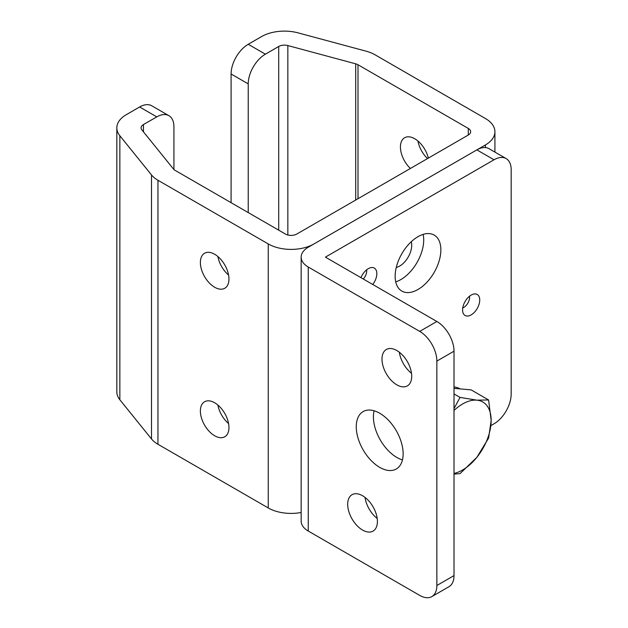 <?xml version="1.0" encoding="UTF-8"?>
<svg xmlns="http://www.w3.org/2000/svg" width="628" height="628" viewBox="0 0 628 628"><rect width="100%" height="100%" fill="white"/><g stroke="black" fill="none" stroke-linecap="round" stroke-linejoin="round"><path stroke-width="0.94" d="M410.382 168.469A20.206 11.665 60 0 1 404.62 137.752A20.206 11.665 60 0 1 414.723 138.749A20.206 11.665 60 0 1 428.335 158.099M427.535 158.57A20.206 11.665 60 0 1 417.95 141.041M214.666 254.254A20.206 11.665 -120 0 0 204.555 253.257A20.206 11.665 -120 0 0 201.462 269.443A20.206 11.665 -120 0 0 214.666 287.255A20.206 11.665 -120 0 0 224.769 288.26A20.206 11.665 -120 0 0 227.862 272.065A20.206 11.665 -120 0 0 214.666 254.254M217.892 256.546A20.206 11.665 -120 0 0 228.584 275.064M214.666 402.76A20.206 11.665 -120 0 0 204.555 401.763A20.206 11.665 -120 0 0 201.462 417.958A20.206 11.665 -120 0 0 214.666 435.761A20.206 11.665 -120 0 0 224.769 436.766A20.206 11.665 -120 0 0 227.862 420.572A20.206 11.665 -120 0 0 214.666 402.76M217.892 405.052A20.206 11.665 -120 0 0 228.584 423.57M396.26 267.45A16.98 9.805 120 0 0 399.706 266.044A16.98 9.805 120 0 0 411.254 241.741M265.377 54.181A24.249 14.004 120 0 0 248.233 83.877L231.088 73.978A24.249 14.004 -60 0 1 248.233 44.282L265.377 54.181L278.706 46.488A8.086 4.671 180 0 1 287.844 45.554L355.707 63.828A8.086 4.671 180 0 1 358.007 64.755L468.3 128.434A8.086 4.671 180 0 1 470.662 131.731A8.086 4.671 180 0 1 468.3 135.028L296.816 234.032A8.086 4.671 180 0 1 285.387 234.032L175.102 170.361A8.086 4.671 180 0 1 173.485 169.034L141.842 129.847A8.086 4.671 180 0 1 141.08 127.877A8.086 4.671 180 0 1 143.451 124.572L156.78 116.879A24.249 14.004 120 0 1 168.901 115.678A24.249 14.004 120 0 1 173.925 126.778L173.925 169.497M248.233 44.282L261.562 36.581A32.334 18.667 180 0 1 298.088 32.868L365.959 51.135A32.334 18.667 180 0 1 375.159 54.856L485.444 118.527A32.334 18.667 180 0 1 494.919 131.731A32.334 18.667 180 0 1 485.444 144.935L313.969 243.931A32.334 18.667 180 0 1 268.242 243.931L157.95 180.26A32.334 18.667 180 0 1 151.513 174.953L119.862 135.766A32.334 18.667 180 0 1 116.832 127.877A32.334 18.667 180 0 1 126.299 114.673L139.628 106.98A24.249 14.004 -60 0 1 151.756 105.779L168.901 115.678M301.15 512.487A32.334 18.667 180 0 1 268.242 507.95L157.95 444.271A32.334 18.667 180 0 1 151.513 438.964L119.862 399.777A32.334 18.667 180 0 1 116.832 391.888L116.832 127.877M231.088 73.978L231.088 202.687M248.233 83.877L248.233 212.586M411.497 373.26A21.014 12.136 60 0 1 399.345 352.214M381.989 359.106A21.014 12.136 -120 0 0 391.158 380.262A21.014 12.136 -120 0 0 407.36 385.89A21.014 12.136 -120 0 0 411.709 376.266A21.014 12.136 -120 0 0 402.532 355.118A21.014 12.136 -120 0 0 386.338 349.49A21.014 12.136 -120 0 0 381.989 359.106M402.454 459.908A33.143 19.138 60 0 1 373.417 416.859A33.143 19.138 60 0 1 374.092 410.783M356.264 426.765A33.143 19.138 -120 0 0 370.732 460.112A33.143 19.138 -120 0 0 396.276 468.998A33.143 19.138 -120 0 0 403.137 453.824A33.143 19.138 -120 0 0 388.669 420.47A33.143 19.138 -120 0 0 363.133 411.591A33.143 19.138 -120 0 0 356.264 426.765M377.2 518.469A21.014 12.136 60 0 1 365.049 497.423M347.692 504.315A21.014 12.136 -120 0 0 356.869 525.463A21.014 12.136 -120 0 0 373.063 531.1A21.014 12.136 -120 0 0 377.412 521.476A21.014 12.136 -120 0 0 368.244 500.328A21.014 12.136 -120 0 0 352.041 494.691A21.014 12.136 -120 0 0 347.692 504.315M462.585 309.942A12.128 7.002 120 0 0 463.739 314.236A12.128 7.002 120 0 0 473.379 313.262A12.128 7.002 120 0 0 479.729 300.035A12.128 7.002 120 0 0 475.451 293.943A12.128 7.002 120 0 0 466.879 298.881A12.128 7.002 120 0 0 462.585 309.942M462.742 307.948A8.297 4.788 120 0 0 469.595 297.311A8.297 4.788 120 0 0 469.509 296.22M372.734 284.46A12.128 7.002 120 0 0 376.839 273.635A12.128 7.002 120 0 0 372.569 267.536A12.128 7.002 120 0 0 360.951 277.662M363.306 279.02A8.297 4.788 120 0 0 366.705 270.904A8.297 4.788 120 0 0 366.626 269.82M440.864 249.873A32.334 18.667 -60 0 1 426.75 282.419A32.334 18.667 -60 0 1 401.834 291.078A32.334 18.667 -60 0 1 395.138 276.273A32.334 18.667 -60 0 1 409.252 243.735A32.334 18.667 -60 0 1 434.168 235.076A32.334 18.667 -60 0 1 440.864 249.873M395.719 281.87A32.334 18.667 120 0 0 423.712 239.975A32.334 18.667 120 0 0 423.131 234.385M476.872 149.88L308.254 247.236A24.249 14.004 0 0 0 301.15 257.135A24.249 14.004 0 0 0 308.254 267.033L419.716 331.388L436.86 321.489L325.398 257.135L494.024 159.779L476.872 149.88A24.249 14.004 -60 0 1 489 148.679L506.144 158.578A24.249 14.004 120 0 0 494.024 159.779M506.144 158.578A24.249 14.004 120 0 1 511.168 169.686L511.168 394.094A24.249 14.004 120 0 1 494.024 423.79L490.955 425.564M365.166 498.185L365.653 497.902M436.86 321.489A24.249 14.004 60 0 1 454.013 351.185L436.86 361.092L436.86 585.5L454.013 575.601A24.249 14.004 60 0 1 448.989 586.701L431.836 596.6A24.249 14.004 -120 0 0 436.86 585.5M454.013 351.185L454.013 575.601M301.15 257.135L301.15 521.146A24.249 14.004 0 0 0 308.254 531.045L419.716 595.399A24.249 14.004 -120 0 0 431.836 596.6M436.86 361.092A24.249 14.004 -120 0 0 419.716 331.388M454.013 386.966A40.42 23.338 -60 0 1 459.932 388.787L460.128 388.905M454.013 388.355L471.157 389.886L488.608 399.965L476.872 400.162A40.42 23.338 -60 0 1 491.159 420.493A40.42 23.338 -60 0 1 476.872 457.325A40.42 23.338 -60 0 1 454.013 473.426M454.013 410.461A40.42 23.338 -60 0 1 476.872 400.162L460.034 397.414L454.013 408.608M454.013 474.085L460.034 473.63L476.872 457.325L488.608 438.069L491.159 420.493L488.608 399.965M454.013 393.937L460.034 397.414M143.451 124.572L143.451 131.841M119.862 135.766L119.862 399.777M151.513 174.953L151.513 438.964M157.95 180.26L157.95 444.271M268.242 243.931L268.242 507.95M485.444 144.935L485.444 147.588M278.706 46.488L278.706 230.178M287.844 45.554L287.844 235.005M355.707 63.828L355.707 200.034M358.007 64.755L358.007 198.707M468.3 128.434L468.3 135.028M156.78 116.879L139.628 106.98M308.254 267.033L308.254 531.045M494.919 131.731L494.919 152.102"/></g></svg>
